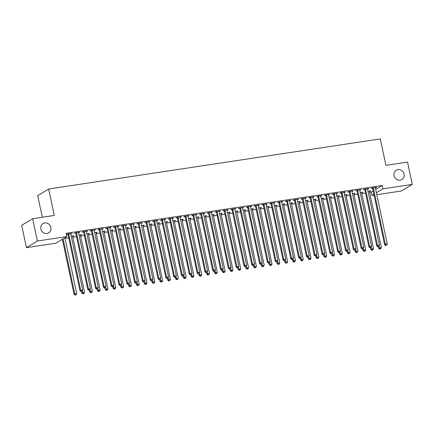 <?xml version="1.0" encoding="UTF-8"?>
<svg xmlns="http://www.w3.org/2000/svg" width="434" height="434" viewBox="0 0 434 434"><rect width="100%" height="100%" fill="white"/><g stroke="black" fill="none" stroke-linecap="round" stroke-linejoin="round"><path stroke-width="0.65" d="M50.876 227.47A5.463 4.996 -121.2 0 1 48.7 232.901A5.463 4.996 -121.2 0 1 40.877 228.978A5.463 4.996 -121.2 0 1 43.053 223.548A5.463 4.996 -121.2 0 1 50.876 227.47M404.07 174.121A5.463 4.996 -121.2 0 1 401.9 179.551A5.463 4.996 -121.2 0 1 394.072 175.629A5.463 4.996 -121.2 0 1 396.247 170.204A5.463 4.996 -121.2 0 1 404.07 174.121M65.019 238.402L68.729 237.837M72.831 237.219L76.536 236.66M80.637 236.042L84.348 235.478M88.449 234.859L92.16 234.3M96.261 233.682L99.972 233.118M104.073 232.499L107.778 231.94M111.88 231.322L115.59 230.758M119.692 230.139L123.402 229.581M127.504 228.962L131.214 228.398M135.316 227.779L139.021 227.221M143.122 226.602L146.833 226.043M150.934 225.42L154.645 224.861M158.746 224.242L162.457 223.684M166.558 223.06L170.264 222.501M174.365 221.882L178.076 221.324M182.177 220.705L185.888 220.141M189.989 219.523L193.7 218.964M197.796 218.345L201.506 217.781M205.607 217.163L209.318 216.604M213.419 215.986L217.13 215.421M221.232 214.803L224.942 214.244M229.038 213.626L232.749 213.061M236.85 212.443L240.561 211.884M244.662 211.266L248.373 210.707M252.474 210.083L256.185 209.524M260.281 208.906L263.991 208.347M268.093 207.723L271.803 207.164M275.905 206.546L279.615 205.987M283.717 205.363L287.422 204.805M291.523 204.186L295.234 203.627M299.335 203.009L303.046 202.445M307.147 201.826L310.858 201.267M314.959 200.649L318.664 200.085M322.766 199.466L326.476 198.908M330.578 198.289L334.288 197.725M338.39 197.107L342.101 196.548M346.202 195.929L349.907 195.365M354.008 194.747L357.719 194.188M361.82 193.569L365.531 193.011M369.632 192.387L371.2 192.153L371.905 195.457L373.858 194.275M55.888 243.186L26.441 247.635L37.389 241.016L66.836 236.568L55.888 243.186M37.389 241.016L32.648 218.709L21.7 225.327L26.441 247.635M42.315 217.25L37.715 195.626L48.668 189.007L380.303 138.913L385.924 165.354L407.559 162.083L412.3 184.39L401.352 191.009L376.804 194.714M374.043 195.132L371.905 195.457M73.118 235.868L73.189 236.194L73.926 235.743L71.219 236.156M73.189 236.194L72.635 236.275M79.037 232.288L79.102 232.613L79.845 232.168L75.158 232.874L74.42 233.324L75.684 233.134M79.102 232.613L78.554 232.7M88.737 233.508L88.807 233.834L89.545 233.383L86.843 233.796M88.807 233.834L88.254 233.915M94.655 229.928L94.726 230.253L95.464 229.808L90.777 230.514L90.039 230.964L91.303 230.774M94.726 230.253L94.173 230.34M104.361 231.148L104.426 231.474L105.169 231.024L102.462 231.436M104.426 231.474L103.878 231.555M110.279 227.573L110.344 227.893L111.088 227.449L106.401 228.154L105.663 228.604L106.927 228.414M110.344 227.893L109.797 227.98M119.979 228.789L120.05 229.114L120.788 228.669L118.081 229.076M120.05 229.114L119.496 229.195M125.898 225.213L125.968 225.539L126.706 225.089L122.019 225.799L121.281 226.244L122.545 226.054M125.968 225.539L125.415 225.62M135.603 226.429L135.668 226.754L136.412 226.309L133.705 226.716M135.668 226.754L135.12 226.836M141.522 222.854L141.587 223.179L142.33 222.729L137.643 223.439L136.905 223.884L138.169 223.694M141.587 223.179L141.039 223.26M151.222 224.069L151.292 224.394L152.03 223.949L149.323 224.356M151.292 224.394L150.739 224.476M157.141 220.494L157.211 220.819L157.949 220.369L153.262 221.08L152.524 221.524L153.788 221.335M157.211 220.819L156.658 220.901M166.846 221.709L166.911 222.034L167.654 221.59L164.947 221.996M166.911 222.034L166.363 222.121M172.765 218.134L172.83 218.459L173.573 218.009L168.886 218.72L168.148 219.165L169.412 218.975M172.83 218.459L172.282 218.541M182.464 219.349L182.535 219.675L183.273 219.23L180.566 219.637M182.535 219.675L181.982 219.761M188.383 215.774L188.454 216.099L189.191 215.649L184.504 216.36L183.766 216.805L185.03 216.615M188.454 216.099L187.9 216.181M198.088 216.989L198.154 217.315L198.897 216.87L196.19 217.277M198.154 217.315L197.606 217.401M204.007 213.414L204.072 213.74L204.815 213.289L200.128 214L199.39 214.445L200.654 214.255M204.072 213.74L203.524 213.821M213.707 214.629L213.778 214.955L214.515 214.51L211.808 214.917M213.778 214.955L213.224 215.042M219.626 211.054L219.696 211.38L220.434 210.929L215.747 211.64L215.009 212.085L216.273 211.895M219.696 211.38L219.143 211.461M229.331 212.275L229.396 212.595L230.139 212.15L227.432 212.557M229.396 212.595L228.848 212.682M235.25 208.694L235.315 209.02L236.058 208.575L231.371 209.28L230.633 209.725L231.897 209.535M235.315 209.02L234.767 209.101M244.95 209.915L245.02 210.24L245.758 209.79L243.051 210.197M245.02 210.24L244.467 210.322M250.868 206.334L250.939 206.66L251.677 206.215L246.989 206.92L246.252 207.371L247.516 207.175M250.939 206.66L250.385 206.741M260.574 207.555L260.639 207.881L261.382 207.43L258.675 207.843M260.639 207.881L260.091 207.962M266.492 203.975L266.557 204.3L267.301 203.855L262.613 204.56L261.87 205.011L263.14 204.815M266.557 204.3L266.009 204.381M276.192 205.195L276.263 205.521L277 205.07L274.293 205.483M276.263 205.521L275.709 205.602M282.111 201.615L282.181 201.94L282.919 201.495L278.232 202.201L277.494 202.651L278.758 202.456M282.181 201.94L281.628 202.027M291.816 202.835L291.881 203.161L292.624 202.711L289.917 203.123M291.881 203.161L291.333 203.242M297.735 199.255L297.8 199.58L298.543 199.135L293.856 199.841L293.113 200.291L294.382 200.101M297.8 199.58L297.252 199.667M307.435 200.475L307.505 200.801L308.243 200.351L305.536 200.763M307.505 200.801L306.952 200.882M313.353 196.895L313.424 197.22L314.162 196.776L309.475 197.481L308.737 197.931L310.001 197.741M313.424 197.22L312.871 197.307M323.059 198.116L323.124 198.441L323.867 197.991L321.16 198.403M323.124 198.441L322.576 198.522M328.977 194.535L329.043 194.861L329.786 194.416L325.099 195.121L324.355 195.571L325.619 195.381M329.043 194.861L328.495 194.947M338.677 195.756L338.748 196.081L339.486 195.636L336.779 196.043M338.748 196.081L338.195 196.163M344.596 192.181L344.667 192.501L345.404 192.056L340.717 192.767L339.979 193.211L341.243 193.022M344.667 192.501L344.113 192.588M354.301 193.396L354.366 193.721L355.11 193.276L352.403 193.683M354.366 193.721L353.819 193.803M360.22 189.821L360.285 190.146L361.028 189.696L356.341 190.407L355.598 190.851L356.862 190.662M360.285 190.146L359.737 190.228M369.92 191.036L369.99 191.361L370.728 190.917L368.021 191.323M369.99 191.361L369.437 191.443M375.839 187.461L375.909 187.786L376.647 187.336L371.96 188.047L371.222 188.492L372.486 188.302M375.909 187.786L375.356 187.868M371.2 192.153L373.159 190.971M375.687 189.441L382.153 185.535L66.136 233.264L66.836 236.568M368.027 188.638L368.097 188.964L368.835 188.519L364.153 189.224L363.41 189.674L364.674 189.479M368.097 188.964L367.544 189.045M362.108 192.219L362.178 192.544L362.916 192.094L360.215 192.501M362.178 192.544L361.625 192.625M352.408 190.998L352.479 191.323L353.216 190.879L348.529 191.584L347.791 192.029L349.055 191.839M352.479 191.323L351.925 191.405M346.489 194.578L346.56 194.899L347.298 194.454L344.591 194.861M346.56 194.899L346.006 194.985M336.784 193.358L336.855 193.683L337.592 193.238L332.911 193.944L332.167 194.389L333.431 194.199M336.855 193.683L336.301 193.765M330.865 196.933L330.936 197.258L331.674 196.814L328.972 197.22M330.936 197.258L330.382 197.345M321.165 195.718L321.236 196.043L321.974 195.593L317.287 196.304L316.549 196.748L317.813 196.559M321.236 196.043L320.683 196.125M315.247 199.293L315.317 199.618L316.055 199.173L313.348 199.58M315.317 199.618L314.764 199.705M305.541 198.078L305.612 198.403L306.35 197.953L301.668 198.663L300.925 199.108L302.189 198.918M305.612 198.403L305.059 198.484M299.623 201.653L299.693 201.978L300.431 201.533L297.729 201.94M299.693 201.978L299.14 202.065M289.923 200.437L289.993 200.763L290.731 200.313L286.044 201.023L285.306 201.468L286.57 201.278M289.993 200.763L289.44 200.844M284.004 204.013L284.075 204.338L284.812 203.893L282.105 204.3M284.075 204.338L283.521 204.425M274.299 202.797L274.369 203.123L275.107 202.673L270.425 203.383L269.682 203.828L270.946 203.638M274.369 203.123L273.816 203.204M268.38 206.372L268.451 206.698L269.188 206.253L266.487 206.66M268.451 206.698L267.897 206.779M258.68 205.157L258.751 205.483L259.489 205.032L254.801 205.743L254.064 206.188L255.328 205.998M258.751 205.483L258.197 205.564M252.762 208.732L252.832 209.058L253.57 208.613L250.863 209.02M252.832 209.058L252.279 209.139M243.056 207.517L243.127 207.843L243.865 207.392L239.183 208.103L238.44 208.548L239.704 208.358M243.127 207.843L242.573 207.924M237.138 211.092L237.208 211.418L237.946 210.973L235.244 211.38M237.208 211.418L236.655 211.499M227.438 209.877L227.508 210.197L228.246 209.752L223.559 210.463L222.821 210.908L224.085 210.718M227.508 210.197L226.955 210.284M221.519 213.452L221.59 213.778L222.327 213.327L219.62 213.74M221.59 213.778L221.036 213.859M211.814 212.231L211.884 212.557L212.622 212.112L207.94 212.817L207.197 213.268L208.461 213.078M211.884 212.557L211.331 212.644M205.895 215.812L205.966 216.137L206.709 215.687L204.002 216.099M205.966 216.137L205.412 216.219M196.195 214.591L196.266 214.917L197.003 214.472L192.316 215.177L191.578 215.627L192.842 215.438M196.266 214.917L195.712 215.004M190.276 218.172L190.347 218.497L191.085 218.047L188.378 218.459M190.347 218.497L189.794 218.579M180.571 216.951L180.642 217.277L181.385 216.832L176.698 217.537L175.954 217.987L177.218 217.797M180.642 217.277L180.088 217.363M174.652 220.532L174.723 220.857L175.466 220.407L172.759 220.819M174.723 220.857L174.17 220.939M164.953 219.311L165.023 219.637L165.761 219.192L161.074 219.897L160.336 220.347L161.6 220.152M165.023 219.637L164.47 219.723M159.034 222.892L159.104 223.217L159.842 222.767L157.135 223.179M159.104 223.217L158.551 223.298M149.329 221.671L149.399 221.996L150.142 221.552L145.455 222.257L144.712 222.707L145.976 222.512M149.399 221.996L148.846 222.078M143.41 225.251L143.48 225.577L144.224 225.127L141.517 225.534M143.48 225.577L142.932 225.658M133.71 224.031L133.78 224.356L134.518 223.911L129.831 224.617L129.093 225.067L130.357 224.872M133.78 224.356L133.227 224.438M127.791 227.611L127.862 227.937L128.6 227.487L125.893 227.893M127.862 227.937L127.308 228.018M118.086 226.391L118.157 226.716L118.9 226.271L114.213 226.977L113.469 227.421L114.733 227.232M118.157 226.716L117.609 226.798M112.167 229.971L112.238 230.291L112.981 229.846L110.274 230.253M112.238 230.291L111.69 230.378M102.467 228.751L102.538 229.076L103.276 228.626L98.589 229.336L97.851 229.781L99.115 229.591M102.538 229.076L101.985 229.157M96.549 232.326L96.619 232.651L97.357 232.206L94.65 232.613M96.619 232.651L96.066 232.738M86.843 231.11L86.914 231.436L87.657 230.986L82.97 231.696L82.227 232.141L83.491 231.951M86.914 231.436L86.366 231.517M80.93 234.685L80.995 235.011L81.738 234.566L79.031 234.973M80.995 235.011L80.447 235.098M71.225 233.47L71.295 233.796L72.033 233.346L67.346 234.056L66.608 234.501L67.872 234.311M71.295 233.796L70.742 233.877M382.153 185.535L382.853 188.839L412.3 184.39M32.648 218.709L54.283 215.443L48.668 189.007M376.386 192.745L382.853 188.839M373.419 188.269L372.681 188.714L384.567 244.646L385.311 244.201L373.419 188.269A0.852 0.781 58.8 0 0 373.3 187.971L373.224 187.851M385.902 245.318L386.683 245.199L385.902 245.318L385.311 244.201L387.258 243.903L375.372 187.971A0.852 0.781 58.8 0 1 375.361 187.656L375.383 187.526M372.681 188.714A0.852 0.781 58.8 0 0 372.556 188.416L372.291 187.993M384.567 244.646L385.604 245.498M386.683 245.199L387.258 243.903M378.307 246.599L378.649 248.226L381.34 247.483L369.453 191.551A0.852 0.781 -121.2 0 1 369.442 191.231L369.464 191.106M379.023 246.045L379.983 248.899L379.685 249.078L380.764 248.78L379.983 248.899M381.34 247.483L380.764 248.78M379.685 249.078L378.649 248.226M365.607 189.446L364.869 189.897L376.755 245.828L377.499 245.378L365.607 189.446A0.852 0.781 58.8 0 0 365.488 189.148L365.417 189.034M378.09 246.501L378.871 246.382L378.09 246.501L377.499 245.378L379.452 245.085L367.56 189.153A0.852 0.781 58.8 0 1 367.555 188.833L367.571 188.709M364.869 189.897A0.852 0.781 58.8 0 0 364.744 189.593L364.484 189.175M376.755 245.828L377.792 246.68M378.871 246.382L379.452 245.085M357.8 190.629L357.057 191.074L368.949 247.006L369.687 246.561L357.8 190.629A0.852 0.781 58.8 0 0 357.676 190.325L357.605 190.211M370.278 247.678L371.059 247.559L370.278 247.678L369.687 246.561L371.64 246.262L359.753 190.331A0.852 0.781 58.8 0 1 359.743 190.016L359.764 189.886M357.057 191.074A0.852 0.781 58.8 0 0 356.938 190.776L356.672 190.352M368.949 247.006L369.985 247.857M371.059 247.559L371.64 246.262M370.495 247.781L370.837 249.404L373.533 248.66L361.641 192.729A0.852 0.781 -121.2 0 1 361.636 192.414L361.652 192.284M371.211 247.223L372.171 250.076L371.873 250.255L372.952 249.957L372.171 250.076M373.533 248.66L372.952 249.957M371.873 250.255L370.837 249.404M362.683 248.959L363.03 250.586L365.721 249.843L353.835 193.911A0.852 0.781 -121.2 0 1 353.824 193.591L353.846 193.466M363.399 248.405L364.359 251.259L364.066 251.438L365.14 251.14L364.359 251.259M365.721 249.843L365.14 251.14M364.066 251.438L363.03 250.586M349.988 191.806L349.245 192.257L361.137 248.188L361.875 247.738L349.988 191.806A0.852 0.781 58.8 0 0 349.864 191.508L349.793 191.394M362.466 248.861L363.247 248.742L362.466 248.861L361.875 247.738L363.828 247.445L351.941 191.513A0.852 0.781 58.8 0 1 351.931 191.193L351.952 191.069M349.245 192.257A0.852 0.781 58.8 0 0 349.126 191.953L348.86 191.535M361.137 248.188L362.173 249.04M363.247 248.742L363.828 247.445M342.176 192.989L341.439 193.434L353.325 249.366L354.068 248.921L342.176 192.989A0.852 0.781 58.8 0 0 342.057 192.685L341.981 192.571M354.659 250.038L355.441 249.919L354.659 250.038L354.068 248.921L356.016 248.622L344.129 192.691A0.852 0.781 58.8 0 1 344.119 192.376L344.14 192.246M341.439 193.434A0.852 0.781 58.8 0 0 341.314 193.135L341.048 192.712M353.325 249.366L354.361 250.217M355.441 249.919L356.016 248.622M354.871 250.141L355.218 251.763L357.909 251.02L346.023 195.088A0.852 0.781 -121.2 0 1 346.012 194.774L346.034 194.644M355.587 249.583L356.547 252.436L356.254 252.615L357.328 252.317L356.547 252.436M357.909 251.02L357.328 252.317M356.254 252.615L355.218 251.763M347.064 251.319L347.406 252.946L350.097 252.203L338.211 196.271A0.852 0.781 -121.2 0 1 338.2 195.951L338.222 195.826M347.78 250.765L348.741 253.613L348.442 253.792L349.522 253.499L348.741 253.613M350.097 252.203L349.522 253.499M348.442 253.792L347.406 252.946M334.364 194.166L333.627 194.616L345.513 250.548L346.256 250.098L334.364 194.166A0.852 0.781 58.8 0 0 334.245 193.868L334.175 193.754M346.847 251.215L347.629 251.102L346.847 251.215L346.256 250.098L348.209 249.805L336.317 193.873A0.852 0.781 58.8 0 1 336.312 193.553L336.328 193.428M333.627 194.616A0.852 0.781 58.8 0 0 333.502 194.313L333.241 193.895M345.513 250.548L346.549 251.394M347.629 251.102L348.209 249.805M339.252 252.501L339.594 254.123L342.29 253.38L330.399 197.448A0.852 0.781 -121.2 0 1 330.393 197.134L330.41 197.003M339.968 251.942L340.929 254.796L340.63 254.975L341.71 254.677L340.929 254.796M342.29 253.38L341.71 254.677M340.63 254.975L339.594 254.123M326.558 195.349L325.815 195.794L337.706 251.725L338.444 251.281L326.558 195.349A0.852 0.781 58.8 0 0 326.433 195.045L326.363 194.931M339.035 252.398L339.817 252.279L339.035 252.398L338.444 251.281L340.397 250.982L328.511 195.05A0.852 0.781 58.8 0 1 328.5 194.736L328.522 194.606M325.815 195.794A0.852 0.781 58.8 0 0 325.695 195.495L325.429 195.072M337.706 251.725L338.742 252.577M339.817 252.279L340.397 250.982M331.44 253.678L331.788 255.3L334.478 254.563L322.592 198.631A0.852 0.781 -121.2 0 1 322.581 198.311L322.603 198.186M332.156 253.125L333.117 255.973L332.824 256.152L333.898 255.859L333.117 255.973M334.478 254.563L333.898 255.859M332.824 256.152L331.788 255.3M318.746 196.526L318.003 196.971L329.894 252.903L330.632 252.458L318.746 196.526A0.852 0.781 58.8 0 0 318.621 196.228L318.551 196.114M331.223 253.575L332.005 253.461L331.223 253.575L330.632 252.458L332.585 252.165L320.699 196.233A0.852 0.781 58.8 0 1 320.688 195.913L320.71 195.788M318.003 196.971A0.852 0.781 58.8 0 0 317.883 196.673L317.617 196.255M329.894 252.903L330.93 253.754M332.005 253.461L332.585 252.165M323.628 254.861L323.976 256.483L326.666 255.74L314.78 199.808A0.852 0.781 -121.2 0 1 314.769 199.494L314.791 199.363M324.344 254.302L325.305 257.156L325.012 257.335L326.086 257.036L325.305 257.156M326.666 255.74L326.086 257.036M325.012 257.335L323.976 256.483M310.934 197.709L310.196 198.154L322.082 254.085L322.825 253.635L310.934 197.709A0.852 0.781 58.8 0 0 310.815 197.405L310.739 197.291M323.417 254.758L324.198 254.639L323.417 254.758L322.825 253.635L324.773 253.342L312.887 197.41A0.852 0.781 58.8 0 1 312.876 197.096L312.898 196.965M310.196 198.154A0.852 0.781 58.8 0 0 310.071 197.855L309.805 197.432M322.082 254.085L323.118 254.937M324.198 254.639L324.773 253.342M315.822 256.038L316.164 257.66L318.86 256.923L306.968 200.991A0.852 0.781 -121.2 0 1 306.957 200.671L306.979 200.546M316.538 255.48L317.498 258.333L317.2 258.512L318.279 258.219L317.498 258.333M318.86 256.923L318.279 258.219M317.2 258.512L316.164 257.66M303.122 198.886L302.384 199.331L314.27 255.263L315.013 254.818L303.122 198.886A0.852 0.781 58.8 0 0 303.003 198.588L302.932 198.474M315.605 255.935L316.386 255.821L315.605 255.935L315.013 254.818L316.966 254.525L305.075 198.593A0.852 0.781 58.8 0 1 305.069 198.273L305.086 198.148M302.384 199.331A0.852 0.781 58.8 0 0 302.259 199.032L301.999 198.615M314.27 255.263L315.306 256.114M316.386 255.821L316.966 254.525M308.01 257.221L308.352 258.843L311.048 258.1L299.156 202.168A0.852 0.781 -121.2 0 1 299.151 201.853L299.167 201.723M308.726 256.662L309.686 259.516L309.388 259.695L310.467 259.396L309.686 259.516M311.048 258.1L310.467 259.396M309.388 259.695L308.352 258.843M295.315 200.063L294.572 200.513L306.464 256.445L307.201 255.995L295.315 200.063A0.852 0.781 58.8 0 0 295.191 199.765L295.12 199.651M307.793 257.118L308.574 256.999L307.793 257.118L307.201 255.995L309.154 255.702L297.268 199.77A0.852 0.781 58.8 0 1 297.257 199.456L297.279 199.325M294.572 200.513A0.852 0.781 58.8 0 0 294.453 200.215L294.187 199.792M306.464 256.445L307.5 257.297M308.574 256.999L309.154 255.702M300.198 258.398L300.545 260.02L303.236 259.277L291.35 203.351A0.852 0.781 -121.2 0 1 291.339 203.031L291.36 202.906M300.914 257.839L301.874 260.693L301.581 260.872L302.655 260.579L301.874 260.693M303.236 259.277L302.655 260.579M301.581 260.872L300.545 260.02M287.503 201.246L286.765 201.691L298.652 257.622L299.389 257.178L287.503 201.246A0.852 0.781 58.8 0 0 287.379 200.947L287.308 200.833M299.981 258.295L300.762 258.181L299.981 258.295L299.389 257.178L301.342 256.885L289.456 200.953A0.852 0.781 58.8 0 1 289.445 200.633L289.467 200.508M286.765 201.691A0.852 0.781 58.8 0 0 286.641 201.392L286.375 200.975M298.652 257.622L299.688 258.474M300.762 258.181L301.342 256.885M292.386 259.575L292.733 261.203L295.424 260.46L283.538 204.528A0.852 0.781 -121.2 0 1 283.527 204.213L283.548 204.083M293.102 259.022L294.062 261.876L293.769 262.055L294.843 261.756L294.062 261.876M295.424 260.46L294.843 261.756M293.769 262.055L292.733 261.203M279.691 202.423L278.954 202.873L290.84 258.805L291.583 258.355L279.691 202.423A0.852 0.781 58.8 0 0 279.572 202.125L279.496 202.011M292.174 259.478L292.955 259.358L292.174 259.478L291.583 258.355L293.536 258.062L281.644 202.13A0.852 0.781 58.8 0 1 281.633 201.815L281.655 201.685M278.954 202.873A0.852 0.781 58.8 0 0 278.829 202.575L278.563 202.152M290.84 258.805L291.876 259.657M292.955 259.358L293.536 258.062M284.579 260.758L284.921 262.38L287.617 261.637L275.726 205.705A0.852 0.781 -121.2 0 1 275.715 205.391L275.736 205.26M285.295 260.199L286.256 263.053L285.957 263.232L287.037 262.933L286.256 263.053M287.617 261.637L287.037 262.933M285.957 263.232L284.921 262.38M271.879 203.606L271.142 204.051L283.028 259.982L283.771 259.537L271.879 203.606A0.852 0.781 58.8 0 0 271.76 203.307L271.689 203.193M284.362 260.655L285.143 260.536L284.362 260.655L283.771 259.537L285.724 259.239L273.832 203.307A0.852 0.781 58.8 0 1 273.827 202.993L273.843 202.862M271.142 204.051A0.852 0.781 58.8 0 0 271.022 203.752L270.756 203.329M283.028 259.982L284.064 260.834M285.143 260.536L285.724 259.239M276.767 261.935L277.109 263.563L279.805 262.82L267.914 206.888A0.852 0.781 -121.2 0 1 267.908 206.573L267.924 206.443M277.483 261.382L278.444 264.235L278.145 264.414L279.225 264.116L278.444 264.235M279.805 262.82L279.225 264.116M278.145 264.414L277.109 263.563M264.073 204.783L263.329 205.233L275.221 261.165L275.959 260.715L264.073 204.783A0.852 0.781 58.8 0 0 263.948 204.485L263.877 204.371M276.55 261.838L277.331 261.718L276.55 261.838L275.959 260.715L277.912 260.422L266.026 204.49A0.852 0.781 58.8 0 1 266.015 204.175L266.037 204.045M263.329 205.233A0.852 0.781 58.8 0 0 263.21 204.929L262.944 204.512M275.221 261.165L276.257 262.017M277.331 261.718L277.912 260.422M268.955 263.118L269.302 264.74L271.993 263.997L260.107 208.065A0.852 0.781 -121.2 0 1 260.096 207.75L260.118 207.62M269.671 262.559L270.632 265.413L270.339 265.592L271.413 265.293L270.632 265.413M271.993 263.997L271.413 265.293M270.339 265.592L269.302 264.74M256.261 205.966L255.523 206.41L267.409 262.342L268.147 261.897L256.261 205.966A0.852 0.781 58.8 0 0 256.136 205.667L256.065 205.548M268.738 263.015L269.519 262.896L268.738 263.015L268.147 261.897L270.1 261.599L258.214 205.667A0.852 0.781 58.8 0 1 258.203 205.353L258.225 205.222M255.523 206.41A0.852 0.781 58.8 0 0 255.398 206.112L255.132 205.689M267.409 262.342L268.445 263.194M269.519 262.896L270.1 261.599M261.143 264.295L261.49 265.923L264.181 265.179L252.295 209.248A0.852 0.781 -121.2 0 1 252.284 208.928L252.306 208.803M261.859 263.742L262.825 266.595L262.527 266.774L263.601 266.476L262.825 266.595M264.181 265.179L263.601 266.476M262.527 266.774L261.49 265.923M248.449 207.143L247.711 207.593L259.597 263.525L260.34 263.075L248.449 207.143A0.852 0.781 58.8 0 0 248.329 206.844L248.253 206.73M260.932 264.197L261.713 264.078L260.932 264.197L260.34 263.075L262.293 262.782L250.402 206.85A0.852 0.781 58.8 0 1 250.391 206.53L250.413 206.405M247.711 207.593A0.852 0.781 58.8 0 0 247.586 207.289L247.326 206.872M259.597 263.525L260.633 264.377M261.713 264.078L262.293 262.782M253.337 265.478L253.678 267.1L256.375 266.357L244.483 210.425A0.852 0.781 -121.2 0 1 244.472 210.11L244.494 209.98M254.053 264.919L255.013 267.773L254.715 267.952L255.794 267.653L255.013 267.773M256.375 266.357L255.794 267.653M254.715 267.952L253.678 267.1M240.637 208.325L239.899 208.77L251.785 264.702L252.528 264.257L240.637 208.325A0.852 0.781 58.8 0 0 240.517 208.022L240.447 207.908M253.12 265.375L253.901 265.255L253.12 265.375L252.528 264.257L254.481 263.959L242.59 208.027A0.852 0.781 58.8 0 1 242.584 207.712L242.601 207.582M239.899 208.77A0.852 0.781 58.8 0 0 239.78 208.472L239.514 208.049M251.785 264.702L252.821 265.554M253.901 265.255L254.481 263.959M245.525 266.655L245.872 268.283L248.563 267.539L236.671 211.608A0.852 0.781 -121.2 0 1 236.666 211.287L236.682 211.163M246.241 266.102L247.201 268.955L246.903 269.129L247.982 268.836L247.201 268.955M248.563 267.539L247.982 268.836M246.903 269.129L245.872 268.283M232.83 209.503L232.087 209.953L243.979 265.885L244.716 265.434L232.83 209.503A0.852 0.781 58.8 0 0 232.705 209.204L232.635 209.09M245.308 266.557L246.089 266.438L245.308 266.557L244.716 265.434L246.669 265.141L234.783 209.21A0.852 0.781 58.8 0 1 234.772 208.89L234.794 208.765M232.087 209.953A0.852 0.781 58.8 0 0 231.968 209.649L231.702 209.231M243.979 265.885L245.015 266.731M246.089 266.438L246.669 265.141M237.713 267.838L238.06 269.46L240.751 268.717L228.864 212.785A0.852 0.781 -121.2 0 1 228.854 212.47L228.875 212.34M238.429 267.279L239.389 270.132L239.096 270.311L240.17 270.013L239.389 270.132M240.751 268.717L240.17 270.013M239.096 270.311L238.06 269.46M225.018 210.685L224.28 211.13L236.167 267.062L236.904 266.617L225.018 210.685A0.852 0.781 58.8 0 0 224.893 210.381L224.823 210.268M237.501 267.735L238.277 267.615L237.501 267.735L236.904 266.617L238.857 266.319L226.971 210.387A0.852 0.781 58.8 0 1 226.96 210.072L226.982 209.942M224.28 211.13A0.852 0.781 58.8 0 0 224.156 210.832L223.89 210.409M236.167 267.062L237.203 267.914M238.277 267.615L238.857 266.319M229.901 269.015L230.248 270.637L232.939 269.899L221.052 213.967A0.852 0.781 -121.2 0 1 221.042 213.647L221.063 213.523M230.617 268.462L231.582 271.31L231.284 271.489L232.364 271.196L231.582 271.31M232.939 269.899L232.364 271.196M231.284 271.489L230.248 270.637M217.206 211.863L216.468 212.313L228.355 268.239L229.098 267.794L217.206 211.863A0.852 0.781 58.8 0 0 217.087 211.564L217.011 211.45M229.689 268.912L230.47 268.798L229.689 268.912L229.098 267.794L231.051 267.501L219.159 211.57A0.852 0.781 58.8 0 1 219.148 211.249L219.17 211.125M216.468 212.313A0.852 0.781 58.8 0 0 216.344 212.009L216.083 211.591M228.355 268.239L229.391 269.091M230.47 268.798L231.051 267.501M222.094 270.198L222.436 271.82L225.132 271.076L213.24 215.145A0.852 0.781 -121.2 0 1 213.23 214.83L213.251 214.7M222.81 269.639L223.77 272.492L223.472 272.671L224.552 272.373L223.77 272.492M225.132 271.076L224.552 272.373M223.472 272.671L222.436 271.82M209.394 213.045L208.656 213.49L220.548 269.422L221.286 268.977L209.394 213.045A0.852 0.781 58.8 0 0 209.275 212.741L209.204 212.627M221.877 270.094L222.658 269.975L221.877 270.094L221.286 268.977L223.239 268.679L211.347 212.747A0.852 0.781 58.8 0 1 211.342 212.432L211.358 212.302M208.656 213.49A0.852 0.781 58.8 0 0 208.537 213.192L208.271 212.768M220.548 269.422L221.579 270.274M222.658 269.975L223.239 268.679M214.282 271.375L214.629 272.997L217.32 272.259L205.428 216.327A0.852 0.781 -121.2 0 1 205.423 216.007L205.439 215.882M214.998 270.821L215.958 273.67L215.665 273.849L216.74 273.556L215.958 273.67M217.32 272.259L216.74 273.556M215.665 273.849L214.629 272.997M201.588 214.222L200.844 214.667L212.736 270.599L213.474 270.154L201.588 214.222A0.852 0.781 58.8 0 0 201.463 213.924L201.392 213.81M214.065 271.272L214.846 271.158L214.065 271.272L213.474 270.154L215.427 269.861L203.541 213.929A0.852 0.781 58.8 0 1 203.53 213.609L203.551 213.485M200.844 214.667A0.852 0.781 58.8 0 0 200.725 214.369L200.459 213.951M212.736 270.599L213.772 271.451M214.846 271.158L215.427 269.861M206.47 272.557L206.817 274.179L209.508 273.436L197.622 217.505A0.852 0.781 -121.2 0 1 197.611 217.19L197.633 217.06M207.186 271.999L208.146 274.852L207.853 275.031L208.928 274.733L208.146 274.852M209.508 273.436L208.928 274.733M207.853 275.031L206.817 274.179M193.776 215.405L193.038 215.85L204.924 271.782L205.662 271.331L193.776 215.405A0.852 0.781 58.8 0 0 193.651 215.101L193.58 214.987M206.258 272.454L207.04 272.335L206.258 272.454L205.662 271.331L207.615 271.038L195.729 215.107A0.852 0.781 58.8 0 1 195.718 214.792L195.739 214.662M193.038 215.85A0.852 0.781 58.8 0 0 192.913 215.552L192.647 215.128M204.924 271.782L205.96 272.633M207.04 272.335L207.615 271.038M185.964 216.582L185.226 217.027L197.112 272.959L197.855 272.514L185.964 216.582A0.852 0.781 58.8 0 0 185.844 216.284L185.768 216.17M198.446 273.632L199.228 273.518L198.446 273.632L197.855 272.514L199.808 272.221L187.917 216.289A0.852 0.781 58.8 0 1 187.906 215.969L187.927 215.844M185.226 217.027A0.852 0.781 58.8 0 0 185.101 216.729L184.841 216.311M197.112 272.959L198.148 273.811M199.228 273.518L199.808 272.221M178.152 217.759L177.414 218.21L189.305 274.142L190.043 273.691L178.152 217.759A0.852 0.781 58.8 0 0 178.032 217.461L177.962 217.347M190.634 274.814L191.416 274.695L190.634 274.814L190.043 273.691L191.996 273.398L180.105 217.467A0.852 0.781 58.8 0 1 180.099 217.152L180.115 217.022M177.414 218.21A0.852 0.781 58.8 0 0 177.294 217.911L177.029 217.488M189.305 274.142L190.342 274.993M191.416 274.695L191.996 273.398M170.345 218.942L169.602 219.387L181.493 275.319L182.231 274.874L170.345 218.942A0.852 0.781 58.8 0 0 170.22 218.644L170.15 218.53M182.822 275.991L183.604 275.872L182.822 275.991L182.231 274.874L184.184 274.576L172.298 218.649A0.852 0.781 58.8 0 1 172.287 218.329L172.309 218.199M169.602 219.387A0.852 0.781 58.8 0 0 169.482 219.089L169.217 218.671M181.493 275.319L182.53 276.17M183.604 275.872L184.184 274.576M162.533 220.119L161.795 220.57L173.681 276.501L174.419 276.051L162.533 220.119A0.852 0.781 58.8 0 0 162.408 219.821L162.338 219.707M175.016 277.174L175.797 277.055L175.016 277.174L174.419 276.051L176.372 275.758L164.486 219.826A0.852 0.781 58.8 0 1 164.475 219.512L164.497 219.382M161.795 220.57A0.852 0.781 58.8 0 0 161.67 220.271L161.405 219.848M173.681 276.501L174.718 277.353M175.797 277.055L176.372 275.758M154.721 221.302L153.983 221.747L165.869 277.679L166.613 277.234L154.721 221.302A0.852 0.781 58.8 0 0 154.602 221.004L154.526 220.884M167.204 278.351L167.985 278.232L167.204 278.351L166.613 277.234L168.566 276.935L156.674 221.004A0.852 0.781 58.8 0 1 156.663 220.689L156.685 220.559M153.983 221.747A0.852 0.781 58.8 0 0 153.858 221.448L153.598 221.025M165.869 277.679L166.906 278.53M167.985 278.232L168.566 276.935M146.909 222.479L146.171 222.93L158.063 278.861L158.801 278.411L146.909 222.479A0.852 0.781 58.8 0 0 146.79 222.181L146.719 222.067M159.392 279.534L160.173 279.415L159.392 279.534L158.801 278.411L160.754 278.118L148.862 222.186A0.852 0.781 58.8 0 1 148.857 221.872L148.873 221.741M146.171 222.93A0.852 0.781 58.8 0 0 146.052 222.626L145.786 222.208M158.063 278.861L159.099 279.713M160.173 279.415L160.754 278.118M198.658 273.735L199.005 275.357L201.696 274.619L189.81 218.687A0.852 0.781 -121.2 0 1 189.799 218.367L189.821 218.242M199.38 273.176L200.34 276.029L200.041 276.208L201.121 275.916L200.34 276.029M201.696 274.619L201.121 275.916M200.041 276.208L199.005 275.357M190.851 274.917L191.193 276.539L193.889 275.796L181.998 219.864A0.852 0.781 -121.2 0 1 181.987 219.55L182.009 219.42M191.568 274.359L192.528 277.212L192.229 277.391L193.309 277.093L192.528 277.212M193.889 275.796L193.309 277.093M192.229 277.391L191.193 276.539M183.039 276.095L183.387 277.717L186.077 276.973L174.186 221.047A0.852 0.781 -121.2 0 1 174.18 220.727L174.197 220.597M183.756 275.536L184.716 278.389L184.423 278.568L185.497 278.27L184.716 278.389M186.077 276.973L185.497 278.27M184.423 278.568L183.387 277.717M175.227 277.272L175.575 278.899L178.266 278.156L166.379 222.224A0.852 0.781 -121.2 0 1 166.368 221.91L166.39 221.779M175.944 276.718L176.904 279.572L176.611 279.751L177.685 279.453L176.904 279.572M178.266 278.156L177.685 279.453M176.611 279.751L175.575 278.899M167.416 278.454L167.763 280.076L170.453 279.333L158.567 223.401A0.852 0.781 -121.2 0 1 158.556 223.087L158.578 222.957M168.137 277.896L169.097 280.749L168.799 280.928L169.878 280.63L169.097 280.749M170.453 279.333L169.878 280.63M168.799 280.928L167.763 280.076M159.609 279.632L159.951 281.259L162.647 280.516L150.755 224.584A0.852 0.781 -121.2 0 1 150.75 224.269L150.766 224.139M160.325 279.078L161.285 281.932L160.987 282.111L162.066 281.812L161.285 281.932M162.647 280.516L162.066 281.812M160.987 282.111L159.951 281.259M151.797 280.814L152.144 282.436L154.835 281.693L142.943 225.761A0.852 0.781 -121.2 0 1 142.938 225.447L142.96 225.317M152.513 280.255L153.473 283.109L153.18 283.288L154.254 282.99L153.473 283.109M154.835 281.693L154.254 282.99M153.18 283.288L152.144 282.436M139.102 223.662L138.359 224.107L150.251 280.038L150.989 279.594L139.102 223.662A0.852 0.781 58.8 0 0 138.978 223.358L138.907 223.244M151.58 280.711L152.361 280.592L151.58 280.711L150.989 279.594L152.942 279.295L141.055 223.364A0.852 0.781 58.8 0 1 141.045 223.049L141.066 222.919M138.359 224.107A0.852 0.781 58.8 0 0 138.24 223.808L137.974 223.385M150.251 280.038L151.287 280.89M152.361 280.592L152.942 279.295M143.985 281.991L144.332 283.619L147.023 282.876L135.137 226.944A0.852 0.781 -121.2 0 1 135.126 226.624L135.148 226.499M144.701 281.438L145.661 284.292L145.368 284.471L146.442 284.172L145.661 284.292M147.023 282.876L146.442 284.172M145.368 284.471L144.332 283.619M131.29 224.839L130.553 225.289L142.439 281.221L143.177 280.771L131.29 224.839A0.852 0.781 58.8 0 0 131.171 224.541L131.095 224.427M143.773 281.894L144.555 281.774L143.773 281.894L143.177 280.771L145.13 280.478L133.243 224.546A0.852 0.781 58.8 0 1 133.233 224.226L133.254 224.101M130.553 225.289A0.852 0.781 58.8 0 0 130.428 224.986L130.162 224.568M142.439 281.221L143.475 282.073M144.555 281.774L145.13 280.478M136.173 283.174L136.52 284.796L139.211 284.053L127.325 228.121A0.852 0.781 -121.2 0 1 127.314 227.807L127.336 227.676M136.894 282.615L137.855 285.469L137.556 285.648L138.636 285.35L137.855 285.469M139.211 284.053L138.636 285.35M137.556 285.648L136.52 284.796M123.478 226.022L122.741 226.467L134.627 282.398L135.37 281.954L123.478 226.022A0.852 0.781 58.8 0 0 123.359 225.718L123.289 225.604M135.961 283.071L136.743 282.952L135.961 283.071L135.37 281.954L137.323 281.655L125.431 225.723A0.852 0.781 58.8 0 1 125.426 225.409L125.442 225.279M122.741 226.467A0.852 0.781 58.8 0 0 122.616 226.168L122.355 225.745M134.627 282.398L135.663 283.25M136.743 282.952L137.323 281.655M128.366 284.351L128.708 285.979L131.404 285.236L119.513 229.304A0.852 0.781 -121.2 0 1 119.507 228.984L119.524 228.859M129.082 283.798L130.043 286.646L129.744 286.825L130.824 286.532L130.043 286.646M131.404 285.236L130.824 286.532M129.744 286.825L128.708 285.979M115.672 227.199L114.929 227.649L126.82 283.581L127.558 283.131L115.672 227.199A0.852 0.781 58.8 0 0 115.547 226.901L115.477 226.787M128.149 284.248L128.931 284.134L128.149 284.248L127.558 283.131L129.511 282.838L117.619 226.906A0.852 0.781 58.8 0 1 117.614 226.586L117.636 226.461M114.929 227.649A0.852 0.781 58.8 0 0 114.809 227.345L114.543 226.928M126.82 283.581L127.856 284.427M128.931 284.134L129.511 282.838M120.554 285.534L120.902 287.156L123.592 286.413L111.701 230.481A0.852 0.781 -121.2 0 1 111.695 230.166L111.717 230.036M121.27 284.975L122.231 287.829L121.938 288.008L123.012 287.709L122.231 287.829M123.592 286.413L123.012 287.709M121.938 288.008L120.902 287.156M107.86 228.382L107.117 228.827L119.008 284.758L119.746 284.313L107.86 228.382A0.852 0.781 58.8 0 0 107.735 228.078L107.665 227.964M120.337 285.431L121.119 285.312L120.337 285.431L119.746 284.313L121.699 284.015L109.813 228.083A0.852 0.781 58.8 0 1 109.802 227.769L109.824 227.638M107.117 228.827A0.852 0.781 58.8 0 0 106.997 228.528L106.731 228.105M119.008 284.758L120.044 285.61M121.119 285.312L121.699 284.015M112.742 286.711L113.09 288.333L115.78 287.596L103.894 231.664A0.852 0.781 -121.2 0 1 103.883 231.344L103.905 231.219M113.458 286.158L114.419 289.006L114.126 289.185L115.2 288.892L114.419 289.006M115.78 287.596L115.2 288.892M114.126 289.185L113.09 288.333M100.048 229.559L99.31 230.009L111.196 285.935L111.934 285.491L100.048 229.559A0.852 0.781 58.8 0 0 99.928 229.261L99.853 229.147M112.531 286.608L113.312 286.494L112.531 286.608L111.934 285.491L113.887 285.198L102.001 229.266A0.852 0.781 58.8 0 1 101.99 228.946L102.012 228.821M99.31 230.009A0.852 0.781 58.8 0 0 99.185 229.705L98.919 229.288M111.196 285.935L112.232 286.787M113.312 286.494L113.887 285.198M104.936 287.894L105.278 289.516L107.968 288.773L96.082 232.841A0.852 0.781 -121.2 0 1 96.071 232.526L96.093 232.396M105.652 287.335L106.612 290.189L106.314 290.368L107.393 290.069L106.612 290.189M107.968 288.773L107.393 290.069M106.314 290.368L105.278 289.516M92.236 230.742L91.498 231.186L103.384 287.118L104.127 286.668L92.236 230.742A0.852 0.781 58.8 0 0 92.117 230.438L92.046 230.324M104.719 287.791L105.5 287.671L104.719 287.791L104.127 286.668L106.08 286.375L94.189 230.443A0.852 0.781 58.8 0 1 94.183 230.128L94.2 229.998M91.498 231.186A0.852 0.781 58.8 0 0 91.373 230.888L91.113 230.465M103.384 287.118L104.42 287.97M105.5 287.671L106.08 286.375M97.124 289.071L97.466 290.693L100.162 289.955L88.27 234.024A0.852 0.781 -121.2 0 1 88.265 233.704L88.281 233.579M97.84 288.518L98.8 291.366L98.502 291.545L99.581 291.252L98.8 291.366M100.162 289.955L99.581 291.252M98.502 291.545L97.466 290.693M84.429 231.919L83.686 232.364L95.578 288.295L96.315 287.851L84.429 231.919A0.852 0.781 58.8 0 0 84.305 231.62L84.234 231.506M96.907 288.968L97.688 288.854L96.907 288.968L96.315 287.851L98.268 287.558L86.377 231.626A0.852 0.781 58.8 0 1 86.371 231.306L86.393 231.181M83.686 232.364A0.852 0.781 58.8 0 0 83.567 232.065L83.301 231.647M95.578 288.295L96.614 289.147M97.688 288.854L98.268 287.558M89.312 290.254L89.659 291.876L92.35 291.133L80.458 235.201A0.852 0.781 -121.2 0 1 80.453 234.886L80.474 234.756M90.028 289.695L90.988 292.549L90.695 292.728L91.769 292.429L90.988 292.549M92.35 291.133L91.769 292.429M90.695 292.728L89.659 291.876M76.617 233.096L75.874 233.546L87.766 289.478L88.503 289.028L76.617 233.096A0.852 0.781 58.8 0 0 76.492 232.798L76.422 232.684M89.095 290.151L89.876 290.031L89.095 290.151L88.503 289.028L90.456 288.735L78.57 232.803A0.852 0.781 58.8 0 1 78.559 232.488L78.581 232.358M75.874 233.546A0.852 0.781 58.8 0 0 75.755 233.248L75.489 232.825M87.766 289.478L88.802 290.33M89.876 290.031L90.456 288.735M81.5 291.431L81.847 293.053L84.538 292.315L72.652 236.384A0.852 0.781 -121.2 0 1 72.641 236.063L72.662 235.939M82.216 290.872L83.176 293.726L82.883 293.905L83.957 293.612L83.176 293.726M84.538 292.315L83.957 293.612M82.883 293.905L81.847 293.053M68.805 234.279L68.067 234.723L79.954 290.655L80.691 290.21L68.805 234.279A0.852 0.781 58.8 0 0 68.686 233.98L68.61 233.866M81.288 291.328L82.069 291.214L81.288 291.328L80.691 290.21L82.644 289.917L70.758 233.986A0.852 0.781 58.8 0 1 70.747 233.666L70.769 233.541M68.067 234.723A0.852 0.781 58.8 0 0 67.943 234.425L67.677 234.007M79.954 290.655L80.99 291.507M82.069 291.214L82.644 289.917M62.355 239.28L74.035 294.236L76.726 293.493L64.883 237.751M63.093 238.83L74.778 293.785L75.37 294.908L75.071 295.087L76.151 294.789L75.37 294.908M76.726 293.493L76.151 294.789M75.071 295.087L74.035 294.236M373.3 187.971L372.556 188.416M365.488 189.148L364.744 189.593M357.676 190.325L356.938 190.776M349.864 191.508L349.126 191.953M342.057 192.685L341.314 193.135M334.245 193.868L333.502 194.313M326.433 195.045L325.695 195.495M318.621 196.228L317.883 196.673M310.815 197.405L310.071 197.855M303.003 198.588L302.259 199.032M295.191 199.765L294.453 200.215M287.379 200.947L286.641 201.392M279.572 202.125L278.829 202.575M271.76 203.307L271.022 203.752M263.948 204.485L263.21 204.929M256.136 205.667L255.398 206.112M248.329 206.844L247.586 207.289M240.517 208.022L239.78 208.472M232.705 209.204L231.968 209.649M224.893 210.381L224.156 210.832M217.087 211.564L216.344 212.009M209.275 212.741L208.537 213.192M201.463 213.924L200.725 214.369M193.651 215.101L192.913 215.552M185.844 216.284L185.101 216.729M178.032 217.461L177.294 217.911M170.22 218.644L169.482 219.089M162.408 219.821L161.67 220.271M154.602 221.004L153.858 221.448M146.79 222.181L146.052 222.626M138.978 223.358L138.24 223.808M131.171 224.541L130.428 224.986M123.359 225.718L122.616 226.168M115.547 226.901L114.809 227.345M107.735 228.078L106.997 228.528M99.928 229.261L99.185 229.705M92.117 230.438L91.373 230.888M84.305 231.62L83.567 232.065M76.492 232.798L75.755 233.248M68.686 233.98L67.943 234.425"/></g></svg>
